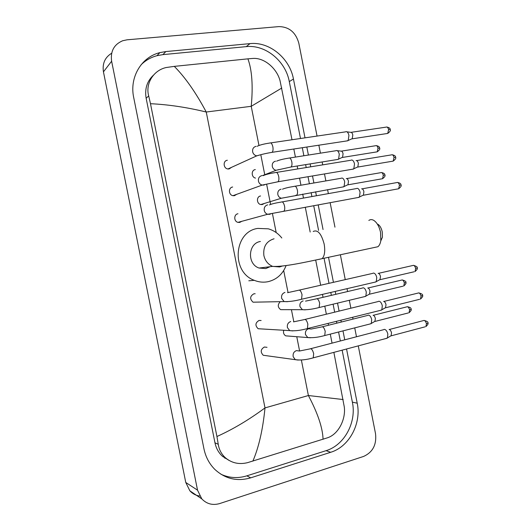 <?xml version="1.0" encoding="UTF-8"?>
<svg xmlns="http://www.w3.org/2000/svg" width="531" height="531" viewBox="0 0 531 531"><rect width="100%" height="100%" fill="white"/><g stroke="black" fill="none" stroke-linecap="round" stroke-linejoin="round"><path stroke-width="0.8" d="M377.919 224.261C379.99 225.655 381.437 228.224 382.26 231.967L382.42 237.218L380.767 240.948M374.395 247.486L377.919 246.729C379.373 245.541 380.342 243.51 380.82 240.649L380.554 232.425C379.26 226.551 377.003 222.535 373.784 220.378C371.959 219.336 370.313 219.356 368.839 220.451M260.402 241.479C248.004 243.225 246.895 264.133 259.042 268.036L265.765 268.573L270.067 266.708M286.123 265.533C282.757 274.096 276.83 279.459 268.347 281.622C263.595 282.631 258.902 282.2 254.276 280.322C230.879 271.998 233.806 231.543 257.814 228.41L268.328 228.834C273.704 230.361 278.198 233.414 281.808 237.994M227.348 160.249C222.728 160.72 223.279 168.586 227.958 168.964L229.073 168.951L231.655 167.278M345.867 131.688C347.254 131.496 348.276 132.737 348.933 135.412L348.203 140.476L346.743 140.941M346.962 131.834L350.586 132.312C351.588 132.173 352.332 133.069 352.803 134.993L352.265 138.637L351.409 139.022M232.658 187.018C228.23 187.523 228.476 195.016 232.943 195.687L234.383 195.707L236.726 194.313M351.336 160.05C352.763 159.851 353.819 161.132 354.509 163.893L353.832 168.752L352.372 169.243M356.055 160.594C357.091 160.455 357.861 161.378 358.359 163.362L357.861 166.86L357.005 167.265M237.961 213.761C233.72 214.298 233.7 221.44 237.948 222.363L239.68 222.443L241.744 221.334M356.878 188.352C358.325 188.246 359.387 189.574 360.078 192.335L359.46 197.008L357.994 197.519M361.584 188.824C362.633 188.751 363.403 189.706 363.901 191.691L363.443 195.056L362.6 195.474M255.165 293.749L253.838 293.809C249.889 296.185 249.63 298.98 253.068 302.192L256.473 302.126M373.074 273.16L373.472 273.06C374.966 273.226 376.054 274.693 376.751 277.474L376.28 281.616L374.859 282.18M378.125 273.326C379.207 273.445 380.004 274.5 380.501 276.505L379.95 279.704L414.147 271.759M261.126 320.505L259.115 320.432C255.258 322.742 254.933 325.51 258.146 328.735L261.318 328.921M378.497 301.342L378.988 301.23C380.495 301.482 381.603 303.002 382.293 305.79L381.862 309.765L380.475 310.343M383.628 301.429C384.723 301.608 385.519 302.703 386.024 304.708L385.513 307.788L419.596 299.311M267.02 347.32L264.392 347.028C260.621 349.279 260.236 352.02 263.243 355.259L298.23 360.078M383.92 329.492L384.497 329.373C386.024 329.718 387.139 331.284 387.836 334.072L387.444 337.895L386.083 338.479M389.117 329.499C390.232 329.744 391.035 330.873 391.533 332.884L391.062 335.851L425.046 326.837M255.331 169.581C251.083 170.033 251.223 177.268 255.497 178.097M336.296 150.558C337.623 150.379 338.619 151.607 339.276 154.255L338.612 159.081L337.285 159.512M337.304 150.685L340.909 151.116C341.878 150.983 342.595 151.873 343.066 153.778L342.581 157.249L341.805 157.607M260.555 195.992C256.274 196.503 256.493 203.864 260.814 204.541L262.254 204.568L264.265 203.486M341.659 178.071C343.013 177.938 344.028 179.212 344.692 181.887L344.081 186.534L342.747 186.985M346.265 178.555C347.254 178.462 347.984 179.378 348.462 181.31L348.017 184.649L347.241 185.02M279.99 302.006C277.507 304.854 277.746 307.403 280.713 309.653L283.76 309.659M362.773 287.868L363.171 287.769C364.591 287.975 365.633 289.428 366.304 292.13L365.879 296.106L364.591 296.623M367.717 287.994C368.746 288.141 369.503 289.183 369.988 291.127L369.49 294.194L402.969 286.189M283.687 330.448C283.116 332.831 283.793 334.63 285.724 335.851L310.489 337.782M368.049 315.222L368.534 315.115C369.968 315.407 371.023 316.901 371.693 319.616L371.302 323.439L370.047 323.97M373.067 315.275C374.109 315.48 374.873 316.562 375.357 318.507L374.886 321.461L408.266 312.958M224.208 457.058L223.093 456.846M199.729 496.034C195.839 495.489 192.547 493.757 189.872 490.823L185.764 482.453L103.445 71.844C102.211 63.554 104.946 57.355 111.669 53.239M358.272 345.873L375.536 433.747C376.731 444.726 372.735 452.299 363.549 456.454L219.734 503.547C212.739 505.572 206.765 504.025 201.813 498.908L197.539 490.179L111.629 61.218C110.322 51.295 113.999 44.471 122.661 40.748L127.048 39.812L278.961 26.596C289.103 26.835 295.721 32.345 298.8 43.117L317.053 136.062M318.852 145.195L320.419 153.167M322.144 161.962L322.715 164.856M324.494 173.936L325.868 180.918M327.587 189.673L328.364 193.616M330.136 202.656L334.955 227.168M340.371 254.761L345.256 279.625M347.035 288.665L347.599 291.539M349.318 300.287L350.878 308.219M352.657 317.279L353.015 319.098M354.735 327.879L356.48 336.767M305.013 137.841L293.451 79.026C289.78 58.337 269.449 41.411 249.988 43.622L165.831 51.573L159.858 52.629C141.392 57.076 129.318 77.294 133.686 97.465L203.931 448.735C205.623 456.886 209.234 463.749 214.763 469.324C225.151 478.909 237.138 481.743 250.712 477.834L330.674 452.293C349.298 446.73 361.584 423.453 357.21 403.188L346.551 348.993M344.745 339.827L342.986 330.879M341.247 322.045L340.889 320.22M339.097 311.093L337.524 303.115M335.791 294.313L335.22 291.413M333.435 282.319L328.51 257.296M323.047 229.525L318.202 204.86M316.41 195.76L315.626 191.797M313.894 182.983L312.513 175.953M310.715 166.82L310.144 163.906M308.405 155.052L306.825 147.027M226.233 458.485L224.673 458.061M220.889 474.216C229.233 478.046 237.881 478.59 246.835 475.842L326.047 450.673C344.513 445.184 356.706 422.185 352.372 402.146L342.143 350.161M300.493 138.505L289.289 81.588C285.665 61.131 265.52 44.425 246.251 46.635L162.924 54.627L157.01 55.682C150.91 57.315 145.62 60.328 141.127 64.729M340.338 340.975L338.572 332.008M336.827 323.153L336.468 321.321M334.669 312.175L333.096 304.177M331.357 295.355L330.786 292.448M328.994 283.335L324.056 258.245M318.58 230.414L313.715 205.689M311.916 196.563L311.133 192.594M309.394 183.759L308.013 176.717M306.208 167.557L305.637 164.637M303.885 155.762L302.305 147.718M153.486 75.143C147.027 81.163 144.585 88.869 146.151 98.268L214.962 442.788C216.077 448.124 218.5 452.558 222.23 456.089L228.974 460.384M281.808 88.02L251.229 106.306C253.141 85.929 252.033 70.105 247.904 58.841L252.736 58.45C264.153 57.441 276.81 68.293 280.043 80.725L292.004 139.759M293.822 149.012L295.415 157.09M297.168 166.004L297.745 168.938M299.557 178.137L300.951 185.213M302.703 194.087L303.486 198.076M305.292 207.243L310.177 232.034M315.699 260.084L320.651 285.233M322.456 294.393L323.034 297.307M324.78 306.168L326.359 314.206M328.171 323.392L328.53 325.231M330.282 334.125L332.054 343.132M333.873 352.365L344.274 406.852C345.96 419.284 338.479 434.152 327.62 437.756L247.546 462.66C238.943 464.751 231.45 463.025 225.078 457.483C221.308 453.899 219.031 449.498 218.248 444.281L216.933 436.515C233.043 429.254 249.066 419.716 265.002 407.908C262.858 429.559 258.809 447.301 252.862 461.134M247.904 58.841L174.294 66.375C185.219 77.373 195.873 92.593 206.247 112.021C186.925 107.328 168.334 104.561 150.485 103.704L216.933 436.515M150.485 103.704L148.687 95.899C145.215 83.526 153.625 70.172 166.283 67.51L174.294 66.375M323.054 439.296C322.715 427.979 317.83 413.397 308.392 395.529L343.165 399.544M274.062 238.777C266.383 241.18 262.984 246.769 263.88 255.537C265.102 260.801 268.042 264.425 272.688 266.396L279.631 266.954L282.359 266.024M313.21 231.476C317.697 229.419 321.348 233.607 324.156 244.054C325.324 251.063 324.647 255.935 322.118 258.663L319.012 259.367M351.157 132.319L386.024 127.148C387.179 126.69 388.035 127.52 388.599 129.63L387.73 133.434L386.847 133.566M390.152 129.597L388.599 129.63M256.088 146.324C253.36 147.067 252.232 148.972 252.696 152.039C253.367 154.176 254.721 155.444 256.765 155.849L259.944 154.946M257.163 146.304C259.533 145.043 263.734 143.954 269.755 143.038C271.029 142.421 272.058 143.675 272.848 146.802L272.901 147.107C273.253 149.642 272.994 151.381 272.118 152.324L271.149 152.483M356.633 160.594L391.36 154.899C392.548 154.415 393.431 155.264 394.022 157.448L393.199 161.112L392.309 161.258M392.217 154.74C394.692 155.337 395.807 156.194 395.555 157.309L394.022 157.448M261.876 175.608C259.161 176.398 258.033 178.323 258.504 181.39C259.101 183.368 260.336 184.596 262.208 185.08L263.754 185.113L265.493 184.376M263.303 175.628C265.487 174.533 269.549 173.511 275.496 172.575C276.81 171.938 277.872 173.232 278.695 176.458L278.755 176.757C279.1 179.186 278.855 180.859 278.018 181.768L277.043 181.947M362.096 188.837L396.69 182.604C397.905 182.106 398.821 182.983 399.445 185.233L398.668 188.764L397.779 188.923M397.553 182.438C400.062 183.003 401.197 183.859 400.958 185.014L399.445 185.233M267.657 204.86C264.949 205.689 263.834 207.641 264.299 210.701C264.843 212.533 265.965 213.721 267.664 214.272L269.536 214.358L271.016 213.767M269.416 204.926C271.421 203.977 275.357 203.021 281.238 202.065C282.578 201.415 283.687 202.749 284.543 206.074L284.596 206.373C284.935 208.703 284.702 210.303 283.912 211.185L282.93 211.378M378.437 273.352L412.647 265.533C413.948 264.989 414.95 265.945 415.66 268.394L415.03 271.553C417.127 269.648 417.824 268.447 417.127 267.943L415.66 268.394M417.12 267.923L417.127 267.943C417.771 267.146 416.57 266.27 413.51 265.327M284.968 292.415C282.293 293.371 281.184 295.375 281.656 298.435L284.165 301.581L287.41 301.701M287.55 292.681L298.415 290.304C299.856 289.614 301.064 291.081 302.039 294.712L301.535 299.265L300.573 299.504M383.867 301.455L417.957 293.105C419.284 292.548 420.313 293.537 421.05 296.052L420.466 299.099C422.517 297.168 423.194 295.979 422.503 295.521L421.05 296.052M422.497 295.495L422.503 295.521C423.147 294.678 421.913 293.802 418.806 292.886M290.722 321.527C288.054 322.523 286.959 324.554 287.424 327.607L289.707 330.614L292.827 330.913M293.524 321.866L304.13 319.635C305.604 318.939 306.845 320.452 307.854 324.189L307.396 328.57L306.44 328.822M389.283 329.519L423.267 320.638C424.614 320.08 425.67 321.096 426.439 323.684L425.895 326.611C427.9 324.66 428.557 323.485 427.873 323.074L426.439 323.684M427.867 323.04L427.873 323.074C428.504 322.158 427.249 321.268 424.103 320.419M387.192 338.187L313.244 357.848L313.668 353.633C312.613 349.79 311.339 348.223 309.845 348.92L299.464 351.018L296.477 350.613C293.816 351.648 292.72 353.692 293.192 356.752L295.263 359.613C300.261 360.463 306.254 359.872 313.244 357.848L312.308 358.106M341.44 151.116L375.543 145.74C376.645 145.308 377.475 146.131 378.026 148.209L377.236 151.826L376.433 151.959M376.326 145.607C378.749 146.211 379.824 147.047 379.565 148.103L378.026 148.209M275.543 161.172C272.961 161.909 271.892 163.74 272.337 166.674C272.961 168.685 274.222 169.887 276.133 170.278L279.027 169.548M276.638 161.159C279.001 160.043 283.016 159.041 288.698 158.145C289.992 157.561 291.021 158.782 291.798 161.809L291.851 162.101C292.176 164.484 291.911 166.117 291.041 166.993L290.105 167.159M346.763 178.562L380.734 172.681C381.869 172.23 382.725 173.079 383.302 175.223L382.559 178.715L381.743 178.854M384.822 175.051L383.302 175.223M281.065 189.182C278.496 189.952 277.434 191.804 277.879 194.738C278.443 196.609 279.605 197.778 281.357 198.242L284.324 197.685M282.472 189.195C284.669 188.233 288.572 187.297 294.181 186.381C295.508 185.777 296.577 187.038 297.38 190.151L297.433 190.443C297.752 192.733 297.499 194.3 296.676 195.156L295.734 195.335M367.97 288.014L401.463 280.129C402.697 279.631 403.66 280.574 404.343 282.977L403.766 285.997C405.81 284.125 406.494 282.957 405.803 282.492L404.343 282.977M405.797 282.472L405.803 282.492C406.447 281.709 405.266 280.859 402.246 279.943M303.121 300.904C300.586 301.834 299.537 303.759 299.988 306.686L302.418 309.706L305.292 309.845M305.524 301.13L316.064 298.94C317.511 298.289 318.713 299.716 319.662 303.208L319.131 307.522L318.202 307.754M373.247 315.295L406.633 306.911C407.888 306.4 408.877 307.376 409.587 309.839L409.056 312.759C411.054 310.861 411.717 309.699 411.034 309.281L409.587 309.839M411.027 309.254L411.034 309.281C411.439 308.166 410.231 307.31 407.403 306.712M371.063 323.704L324.72 335.546L325.211 331.39C324.229 327.8 322.994 326.333 321.52 326.99L311.212 329.041L308.617 328.762C306.088 329.724 305.046 331.669 305.498 334.59L307.721 337.49C312.48 338.021 318.142 337.371 324.72 335.546L323.81 335.791M258.962 145.441L251.229 106.306L206.247 112.021L265.002 407.908L308.392 395.529L301.369 360.005M299.557 350.818L296.783 336.787M293.776 321.594L291.473 309.918M287.994 292.342L283.687 270.544M276.186 232.578L272.41 213.489M270.604 204.329L266.608 184.111M264.79 174.905L260.794 154.713M197.539 490.179L185.764 482.453M111.629 61.218L103.445 71.844M246.835 475.842L250.712 477.834M162.924 54.627L165.831 51.573M246.251 46.635L249.988 43.622M289.289 81.588L293.451 79.026M352.372 402.146L357.21 403.188M326.047 450.673L330.674 452.293M214.962 442.788L218.248 444.281M146.151 98.268L148.687 95.899M382.42 237.218L380.82 240.649M259.042 268.036L272.688 266.396C283.62 267.02 304.475 262.414 322.118 258.663L377.919 246.729M254.276 280.322L248.807 280.786M386.873 127.015C389.316 127.646 390.411 128.495 390.146 129.571C390.889 130.354 390.079 131.642 387.73 133.434L352.033 138.85M227.958 168.964L256.765 155.849C261.345 154.441 266.462 153.267 272.118 152.324L347.885 140.768M270.737 142.892L345.522 131.867M352.265 138.637L348.203 140.476M232.943 195.687L262.208 185.08L278.018 181.768L353.527 169.05M395.555 157.309C396.292 158.012 395.509 159.28 393.199 161.112L357.628 167.079M276.492 172.409L350.978 160.243M357.861 166.86L353.832 168.752M237.948 222.363L267.664 214.272L359.155 197.306M400.958 185.014C401.688 185.671 400.925 186.919 398.668 188.764L363.224 195.275M282.233 201.886L356.434 188.578M363.443 195.056L359.46 197.008M253.068 302.192L284.165 301.581C288.917 301.807 294.712 301.037 301.535 299.265L376.001 281.915M299.398 290.079L372.762 273.359M380.15 279.485L376.28 281.616M258.146 328.735L289.707 330.614C294.592 331.152 300.486 330.468 307.396 328.57L381.603 310.064M305.099 319.396L378.198 301.542M385.705 307.575L381.862 309.765M310.794 348.675L383.628 329.691M391.247 335.632L387.444 337.895M262.599 175.555L276.133 170.278L291.041 166.993L338.327 159.346M379.565 148.103C380.296 148.819 379.519 150.061 377.236 151.826L342.376 157.448M289.654 157.992L335.984 150.724M342.581 157.249L338.612 159.081M381.523 172.535C383.979 173.113 385.081 173.942 384.822 175.038C385.546 175.681 384.796 176.909 382.559 178.715L347.812 184.848M260.814 204.541L281.357 198.242L343.803 186.799M295.143 186.215L341.294 178.257M348.017 184.649L344.081 186.534M280.713 309.653L302.418 309.706C307.057 309.958 312.626 309.228 319.131 307.522L365.627 296.378M317.007 298.721L362.487 288.048M369.669 293.995L365.879 296.106M322.45 326.757L367.777 315.401M375.065 321.268L371.302 323.439M201.813 498.908L189.872 490.823M157.01 55.682L159.858 52.629M222.23 456.089L225.078 457.483"/></g></svg>
